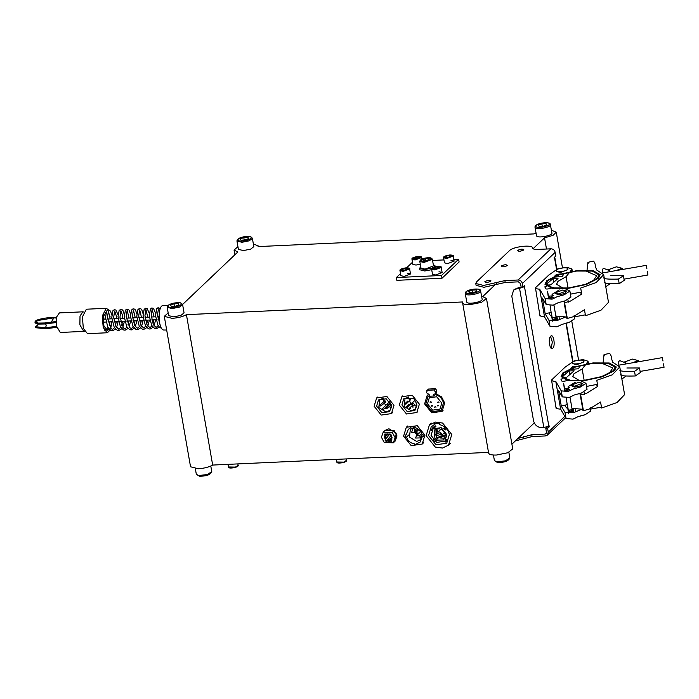 <?xml version="1.0" encoding="UTF-8"?>
<svg xmlns="http://www.w3.org/2000/svg" width="699" height="699" viewBox="0 0 699 699"><rect width="100%" height="100%" fill="white"/><g stroke="black" fill="none" stroke-linecap="round" stroke-linejoin="round"><path stroke-width="1.05" d="M405.962 269.744L405.717 268.337L402.965 268.905L403.174 270.094M402.965 268.905L401.977 269.849L403.742 270.207L406.495 269.639L407.482 268.696L405.717 268.337M403.192 270.731C398.972 269.997 399.994 269.028 406.268 267.813C410.488 268.547 409.457 269.517 403.192 270.731M409.631 268.897C410.191 268.311 409.081 267.944 406.329 267.787C401.654 268.521 399.548 269.447 399.985 270.574L403.096 271.361L409.631 268.897L410.514 273.964L403.987 276.437L400.868 275.651L403.987 276.437L410.514 273.964L407.403 273.187M603.141 362.432L604.032 354.62L609.493 353.379C611.782 355.38 611.153 358.447 612.315 360.859L612.682 362.187L619.768 366.94L612.228 374.839L596.78 380.335L597.828 386.329L586.583 393.336L580.284 395.153L580.528 394.122L578.824 393.642M580.284 395.153L583.027 410.846L589.318 409.029L600.563 402.012L601.612 408.015L617.06 402.519L624.6 394.62L619.768 366.94M586.531 386.451L596.186 384.546L597.828 386.329M601.323 376.726L609.659 372.628L612.84 367.989L602.713 363.62M566.207 397.801L568.06 410.217L573.075 409.605L571.948 408.312L582.756 409.308M601.612 408.015L600.887 407.229L590.489 409.116M229.106 467.526L235.301 467.456M235.414 467.421L237.695 466.023M449.544 256.926L449.3 255.511L446.547 256.087L446.757 257.267M446.547 256.087L445.56 257.022L447.325 257.389L450.077 256.813L451.065 255.878L449.3 255.511M446.775 257.914C442.554 257.18 443.585 256.201 449.85 254.986C454.07 255.72 453.039 256.699 446.775 257.914M453.214 256.07C453.773 255.493 452.672 255.118 449.911 254.96C445.246 255.694 443.131 256.629 443.568 257.748L446.687 258.534L453.214 256.07L454.105 261.146L447.57 263.61L444.459 262.824L447.57 263.61L454.105 261.146L450.986 260.36M580.895 415.652L584.53 414.909M578.781 382.318L582.512 383.253L574.692 386.206L570.961 385.271L578.781 382.318M166.677 330.033L163.479 330.007C157.38 328.408 157.86 302.719 163.933 305.821M145.479 317.302L145.121 318.019L145.479 317.302M145.742 320.203L149.874 320.02M174.453 306.293L174.016 303.829L178.201 303.637L178.446 305.035M174.016 303.829L170.556 305.227L171.272 306.442L175.458 306.241L178.927 304.843L178.201 303.637M167.183 307.307L168.634 315.616L173.614 316.865L180.901 315.406L184.064 312.916L182.614 304.615C181.382 302.85 179.591 302.221 177.249 302.711C170.731 303.366 167.376 304.895 167.183 307.307L172.164 308.556L179.451 307.106L182.614 304.615M562.844 372.969L574.796 366.844L592.97 362.93L609.222 362.982L616.282 366.966L614.526 370.601L602.573 376.726L584.399 380.64L568.147 380.588L561.087 376.604L562.844 372.969M563.962 372.925L562.284 376.394L569.038 380.212L584.591 380.256L601.97 376.508L613.407 370.645L615.085 367.176L608.331 363.358L592.778 363.314L575.399 367.062L563.962 372.925M646.881 268.766L646.269 265.349L602.809 272.89M624.006 279.146L647.947 274.995L647.335 271.579M34.95 321.933L35.09 322.938L37.833 324.091L44.832 323.978L44.692 322.973L37.694 323.095L34.95 321.933L35.71 320.885C37.134 319.207 49.778 316.944 53.98 317.696L51.237 322.152M37.825 324.913L35.614 326.721L45.356 327.761C46.597 325.524 46.422 324.257 44.832 323.978L56.069 322.562M35.614 326.721L35.754 327.726L45.496 328.766L45.356 327.761L56.488 326.363M53.98 317.696L56.374 317.844M44.692 322.973L56.051 321.549M56.706 327.35L45.496 328.766M56.348 318.028L53.718 317.862L36.357 320.745L37.807 323.113M546.286 225.061L546.041 223.663L546.767 224.868L543.306 226.266L539.121 226.459L538.396 225.253L541.856 223.855L542.284 226.319M546.041 223.663L541.856 223.855M551.913 232.942L550.253 224.091C549.991 221.356 534.272 223.033 535.023 227.332L536.57 235.878C537.714 238.665 553.905 235.283 551.817 232.697M572.691 362.257C574.989 359.767 586.47 359.234 583.499 361.759C581.192 364.258 569.711 364.782 572.691 362.257L572.315 363.017M583.866 360.999L583.499 361.759M337.495 462.546L343.69 462.476M343.803 462.441L346.092 461.043M244.213 240.01L243.785 237.555L247.97 237.363L248.215 238.761M243.785 237.555L240.325 238.953L241.041 240.159L245.227 239.967L248.695 238.569L247.97 237.363M236.952 241.033L238.403 249.333L243.383 250.583L250.67 249.132L253.833 246.642L252.383 238.333C251.151 236.577 249.36 235.939 247.018 236.428C240.5 237.083 237.144 238.621 236.952 241.033L241.933 242.282L249.22 240.823L252.383 238.333M476.517 291.334L476.272 289.936L476.998 291.142L473.538 292.54L469.352 292.741L468.627 291.535L472.087 290.129L472.515 292.593M476.272 289.936L472.087 290.129M482.144 299.216L480.484 290.365C480.222 287.639 464.503 289.316 465.254 293.606L466.801 302.151C467.946 304.939 484.136 301.566 482.048 298.98M662.984 361.034L662.372 357.617L618.912 365.166M640.109 371.422L664.05 367.272L663.447 363.856M82.866 311.824L59.38 312.907L56.523 317.101L56.409 325.935L60.28 332.471L83.766 331.387L79.896 324.86L80.009 316.027L82.866 311.824L83.583 311.972M84.465 331.177L83.766 331.387M437.574 268.294L437.329 266.878L434.577 267.455L434.787 268.643M434.577 267.455L433.59 268.39L435.355 268.757L438.107 268.189L439.094 267.245L437.329 266.878M434.804 269.281C430.584 268.547 431.615 267.577 437.88 266.354C442.1 267.088 441.069 268.067 434.804 269.281M441.244 267.437C441.803 266.861 440.702 266.494 437.941 266.328C433.275 267.07 431.161 267.997 431.598 269.124L434.717 269.901L441.244 267.437L442.135 272.514L435.599 274.978L432.489 274.2L435.599 274.978L442.135 272.514L439.016 271.728M425.735 260.57L425.42 258.726L428.557 258.578L428.74 259.635M425.42 258.726L422.816 259.775L423.358 260.683L426.495 260.535L429.099 259.486L428.557 258.578M419.819 261.461L420.973 268.11L425.018 269.124L433.511 265.917L432.358 259.277C431.659 257.992 430.2 257.477 427.998 257.739C422.79 258.211 420.064 259.46 419.819 261.461L423.865 262.483L432.358 259.277M107.611 330.251L103.933 326.118L103.164 316.962L106.825 310.802M108.249 311.911L110.162 316.944M110.73 328.32L111.368 324.852M108.747 309.954L106.239 308.303L102.246 316.07L103.216 327.508L107.366 332.759L110.119 330.059M106.239 308.303L86.37 309.211L82.377 316.988L83.347 328.425L87.497 333.668L107.366 332.759M417.932 258.377L417.687 256.961L414.935 257.538L415.145 258.717M414.935 257.538L413.948 258.473L415.713 258.84L418.465 258.263L419.452 257.328L417.687 256.961M415.162 259.364C410.942 258.63 411.964 257.651 418.238 256.437C422.458 257.171 421.427 258.149 415.162 259.364M415.957 265.061L420.3 264.231L415.957 265.061L412.838 264.283L415.957 265.061M554.438 257.346L554.613 258.254L554.272 258.578L554.106 257.651L555.819 256.026L555.172 252.339C554.569 250.111 553.154 248.931 550.917 248.818L537.706 249.421C534.665 249.517 532.996 249.089 532.725 248.145C532.961 244.301 513.171 246.485 509.37 250.723L476.535 281.915L475.774 283.497L483.621 285.454L504.879 280.614L518.09 280.002C520.318 280.124 521.742 281.295 522.345 283.532L522.992 287.219L524.696 285.594L524.862 286.52L519.54 288.311L543.857 427.648L549.178 425.857L549.335 426.774L547.632 428.4L548.269 432.096L547.361 435.101L545.307 435.949L532.096 436.56L515.364 440.903M549.335 426.774L547.535 426.862L545.823 428.487L546.469 432.174L546.006 433.677L544.984 434.105L531.773 434.708L517.924 438.474M550.681 336.219C553.477 333.126 555.705 345.865 552.769 348.216C549.964 351.309 547.745 338.569 550.681 336.219L551.432 335.861M552.769 348.216L552.018 348.574M475.774 283.497L476.089 285.341L483.944 287.298L505.202 282.457L518.405 281.846L520.537 283.611L521.183 287.306L522.992 287.219M550.55 336.35L552.359 342.187L551.092 348.163M547.632 428.4L545.823 428.487M524.862 286.52L523.053 286.599M522.712 286.922L518.413 287.743L514.307 289.447L513.625 290.094L517.732 288.39L519.54 288.311M543.857 427.648L542.048 427.727C537.583 427.491 534.744 425.141 533.529 420.676L511.79 296.105L513.625 290.094M490.759 281.26C487.369 282.711 485.412 282.798 484.896 281.531C488.286 280.081 490.244 279.984 490.759 281.26L490.96 280.849M507.177 265.664C503.787 267.114 501.83 267.21 501.305 265.935C504.695 264.484 506.653 264.388 507.177 265.664L507.378 265.253M523.595 250.067C520.205 251.526 518.247 251.614 517.723 250.338C521.113 248.888 523.07 248.8 523.595 250.067L523.796 249.657M556.579 269.98C558.885 267.49 570.367 266.966 567.396 269.482C565.089 271.981 553.608 272.505 556.579 269.98L556.212 270.74M567.763 268.722L567.396 269.482M564.792 323.375L568.427 322.632M562.678 290.041L566.4 290.976L558.58 293.929L554.857 292.995L562.678 290.041M632.141 362.868L638.301 360.597L632.508 359.103L623.84 362.196M638.301 360.597L638.51 361.767M626.863 367.989L639.515 367.98L640.319 372.593L635.321 375.957C625.614 376.263 620.703 375.844 620.598 374.708M635.321 375.957L634.517 371.344C624.81 371.65 619.899 371.23 619.795 370.094M639.515 367.98L634.517 371.344M385.097 430.374L388.95 428.775L396.193 433.197L395.215 441.025L397.006 435.914L394.184 430.654L385.097 430.374L383.218 432.157L392.296 432.445L395.118 437.696L393.336 442.808L384.249 442.528L381.427 437.268L383.218 432.157M391.562 441.113L390.959 434.123L384.817 434.018M385.42 441.008L384.73 434.096L390.785 434.289L391.475 441.2L385.42 441.008M385.656 437.723L385.114 438.413L384.205 437.766L385.402 434.804L387.517 433.957L387.665 434.874L386.084 435.521L385.656 437.723M389.771 433.992L391.265 435.259L386.433 441.305L384.948 440.038L389.771 433.992M388.128 440.003L388.88 439.767L389.256 441.602L388.461 441.663L389.081 441.427L388.312 440.903L388.924 440.676L388.26 439.662M390.042 440.414L389.43 439.435L390.627 440.553L390.147 441.034L390.208 440.248M389.605 439.278L389.422 440.073L389.43 439.435M390.147 439.531L389.544 439.986M390.627 440.553L390.147 441.034M390.505 440.938L390.689 440.475L390.505 440.938M390.706 438.308L390.007 438.684L391.921 439.182L390.164 438.762L391.571 440.012L390.007 438.684L390.531 438.474M390.619 438.649L390.164 438.762L390.619 438.649M391.091 437.469L391.99 437.329L392.087 438.046L391.833 437.469L391.169 438.046L391.257 437.312L391.169 438.046M385.28 438.247L384.38 437.6M387.639 434.726L386.171 435.433M385.498 434.726L384.485 437.757M384.948 440.038L389.946 433.826M386.608 441.139L385.114 439.872M388.303 439.846L388.784 439.959M388.967 440.859L388.312 440.903M389.43 441.436L388.461 441.663M390.689 440.475L390.531 440.912M390.173 438.518L390.549 439.47M390.339 438.605L390.785 438.483M616.037 270.592L622.197 268.32L616.404 266.826L607.737 269.919M622.197 268.32L622.407 269.491M587.038 270.155L587.929 262.343L593.39 261.103C595.679 263.104 595.05 266.17 596.212 268.582L596.579 269.91L603.665 274.663L596.125 282.562L580.677 288.058L581.725 294.052L570.48 301.068L564.18 302.877L564.425 301.846L562.721 301.365M564.18 302.877L566.924 318.569L573.215 316.752L584.46 309.744L585.509 315.738L600.957 310.242L608.497 302.344L603.665 274.663M570.428 294.174L580.083 292.269L581.725 294.052M585.212 284.449L593.547 280.351L596.736 275.712L586.61 271.343M550.096 305.524L551.957 317.94L556.963 317.329L555.845 316.035L566.653 317.031M585.509 315.738L584.783 314.952L574.386 316.839M610.751 275.712L623.412 275.703L624.216 280.316L619.209 283.68C609.511 283.986 604.6 283.567 604.495 282.431M619.209 283.68L618.405 279.067C608.698 279.373 603.796 278.953 603.691 277.818M623.412 275.703L618.405 279.067M237.931 246.633L234.06 250.093L237.87 251.946L182.588 304.467M164.291 316.367L190.547 466.783L198.324 468.741C204.187 468.339 208.966 467.115 212.671 465.062L186.423 314.655C182.719 316.708 177.939 317.931 172.076 318.325L164.291 316.367L168.162 312.916M441.515 275.485L458.614 259.233L459.103 262.003L442.004 278.246L396.84 280.325L396.359 277.555L441.515 275.485L442.004 278.246M186.423 314.655L462.467 301.968L488.618 453.083M462.467 301.968C462.013 303.864 464.573 304.755 470.147 304.624L481.532 302.352L486.478 298.464L482.668 296.612L494.621 285.262M533.092 248.704L544.53 237.843L553.058 235.327L556.247 232.182L551.441 230.242M536.002 232.933L534.115 233.903L258.071 246.59L258.176 245.882L253.361 243.942M212.671 465.062L488.723 452.375C488.26 454.28 490.82 455.163 496.404 455.04L507.789 452.76L512.734 448.872L486.478 298.464M511.913 444.18L534.281 422.93M458.614 259.233L453.808 259.46M443.944 259.914L432.559 260.439M412.489 262.239L406.652 267.769M400.518 273.606L396.359 277.555M544.53 237.843L546.478 249.019M415.215 427.639L410.392 429.212L409.413 437.041L416.656 441.453L420.501 439.863L422.213 434.193M383.314 398.159L379.749 399.741L378.771 407.561L386.014 411.982L389.867 410.383L391.623 406.905M408.609 396.997L405.044 398.579L404.066 406.399L411.309 410.82L415.154 409.221L416.919 405.743M414.376 399.077L413.397 398.308M432.104 268.04L424.511 269.613L419.531 268.364L419.767 269.744L424.747 270.994L431.694 269.665M419.872 261.802L419.374 261.81M414.49 432.061L417.093 435.127M389.063 406.888L391.597 407.071M383.148 398.177L383.515 401.794M384.232 403.271L385.918 405.237M414.612 405.787L416.892 405.909M408.443 397.015L410.435 403.323M410.968 403.856L413.511 405.455M419.531 268.364L420.746 266.8M433.284 264.606L434.961 265.664L433.974 267.079M451.79 434.472L448.54 445.141L442.441 448.05L435.302 447.063L426.137 435.652L429.387 424.983L435.477 422.074L442.616 423.061L451.79 434.472M424.905 435.18L422.205 444.048L411.213 445.647L403.594 436.159L406.294 427.299L417.286 425.7L424.905 435.18M434.743 424.852L434.507 423.533L439.348 423.306L439.575 424.634C444.826 425.971 448.085 429.291 449.343 434.586L446.713 443.227L436.001 444.782L428.574 435.538L431.204 426.897L437.12 422.598M422.021 434.201L422.93 434.158L423.323 436.368L422.406 436.412L420.248 441.986L416.753 443.76L416.919 444.695L414.752 444.791L414.586 443.856C410.619 443.262 407.919 441.025 406.477 437.146L405.569 437.19L405.184 434.97L406.093 434.935L408.251 429.352L410.531 427.928L410.365 426.967L415.057 426.748L415.223 427.709C418.579 428.697 420.85 430.864 422.021 434.201M406.477 437.146L408.705 435.031M445.875 441.663L445.49 442.004L444.782 441.314L446.049 439.977L447.072 438.998L447.779 439.68L446.521 441.025M445.027 441.113L436.709 442.458L431.056 435.425L433.057 428.854L441.209 427.666L446.862 434.699L444.861 441.27M445.167 430.042L446.783 428.435L445.167 430.042L443.655 428.583L445.272 426.975M432.76 427.788L435.18 425.778L435.914 426.486L433.231 428.697M422.205 436.726L420.981 437.889L415.634 438.037L416.394 435.792L419.522 435.704L420.981 437.889M417.906 433.214L417.626 434.158L415.652 433.319L415.94 432.384L417.906 433.214M416.709 428.225L415.127 429.728L414 432.532L411.536 432.471L413.467 427.674L414.9 429.92M446.049 439.977L446.757 440.658L447.779 439.68M445.49 442.004L446.757 440.658M433.432 439.435L432.847 440.064L434.359 441.523M435.896 440.187L437.705 437.749L441.252 437.478L441.986 436.22L445.211 436.866L443.612 439.959L435.896 440.187L438.221 437.985M436.788 437.015L434.988 439.461L434.306 430.165L435.687 429.221L437.111 432.305C435.547 433.59 435.442 435.154 436.788 437.015M437.085 432.253L436.665 432.646L437.111 432.305M441.183 429.029L438.098 431.956C440.134 431.886 441.445 432.873 442.03 434.918L445.141 432.209M438.098 431.956L436.674 428.871C441.008 428.391 443.848 430.357 445.193 434.778L445.289 435.774L442.056 435.127M436.657 435.171L440.676 436.875L441.261 434.953L437.242 433.249L436.657 435.171M445.761 429.413L444.249 427.954M431.921 430.619L431.187 429.911L432.725 427.814L434.158 426.757L434.892 427.465M435.18 425.778L434.158 426.757M419.522 435.704L421.794 433.546M419.95 432.41L416.394 435.792M420.387 431.108L420.824 431.702M419.129 429.78L418.352 429.169M414 432.532L417.556 429.151M440.387 438.02L444.844 438.177M435.914 429.71L436.08 433.485M440.082 433.162L440.912 434.044M546.74 280.692L558.693 274.567L576.858 270.653L593.119 270.705L600.179 274.69L598.423 278.324L586.47 284.449L568.296 288.364L552.044 288.311L544.984 284.327L546.74 280.692M547.859 280.649L546.172 284.117L552.935 287.936L568.479 287.979L585.867 284.231L597.304 278.368L598.982 274.899L592.228 271.081L576.675 271.037L559.287 274.786L547.859 280.649M407.386 407.264L406.233 407.316L407.386 407.264L411.999 402.877M385.717 408.338L387.159 408.277L385.717 408.338L385.9 407.744L390.523 403.358M387.159 408.277L391.545 404.538M382.1 409.291L383.533 409.221L382.1 409.291L382.283 408.697L386.897 404.31M383.533 409.221L387.971 405.437A0.778 0.682 -133.5 0 1 387.36 405.586M409.457 408.566L410.601 408.513L409.457 408.566M412.227 403.271L413.371 403.218L412.227 403.271M379.557 405.988L380.99 405.918L379.557 405.988L379.732 405.385L384.354 400.999M380.99 405.918L385.429 402.126M412.2 407.045L413.345 406.993L412.2 407.045M406.005 404.074L404.861 404.127L406.005 404.074L410.628 399.688M386.897 404.773L388.338 404.704L386.897 404.773L387.08 404.171L389.789 401.602M388.338 404.704L390.645 402.93M399.321 405.079L401.864 396.735L412.2 395.232L419.374 404.153L416.831 412.497L406.495 413.991L399.321 405.079M416.796 404.275L414.909 410.47L407.22 411.589L401.899 404.957L403.786 398.762L412.926 398.43L414.393 399.19L416.796 404.275M391.51 405.437L389.623 411.632L381.934 412.751L376.604 406.119L378.491 399.924L386.18 398.806L391.51 405.437M374.122 406.233L381.226 415.075L391.475 413.59L393.991 405.324L386.888 396.482L376.639 397.967L374.122 406.233M576.675 366.25L572.621 366.66L570.917 368.277M570.786 369.369L578.492 368.766L579.943 366.101M565.736 406.818L565.439 405.071L565.744 406.835L567.929 409.142M574.753 412.183L575.574 411.711L575.233 409.771M571.625 409.911L568.61 410.322M590.812 410.977L585.115 414.752L578.056 416.674L573.031 419.12L566.103 418.561L560.633 409.142C557.881 408.959 556.465 408.478 556.378 407.718M562.354 376.709L569.091 370.898L574.115 370.802L566.863 377.154L562.669 377.346M568.095 380.23C565.238 381.156 563.202 381.479 561.987 381.191L560.904 379.138L562.704 378.736M564.198 378.675L569.283 379.775L568.549 380.125M575.347 382.187L568.165 386.626L569.397 387.779L568.654 388.111L564.276 388.53L563.674 383.489L564.722 389.483M567.955 389.107L569.676 389.535L566.068 390.898L564.346 390.461L567.955 389.107M584.023 361.925L576.203 364.878L572.621 363.436M582.363 383.751L580.913 385.787L574.849 387.132L571.266 385.691M586.278 363.926L588.016 361.226L583.123 359.618L574.089 360.946L565.028 367.228L551.546 380.038C551.616 380.798 553.04 381.27 555.801 381.462L561.271 390.881L568.2 391.44L573.224 388.993L580.284 387.071L585.989 383.332L581.166 380.946M579.532 380.667L572.691 376.525L574.019 373.685L582.171 368.958L585.928 364.354M551.546 380.038L556.107 408.312M571.738 410.785L573.46 411.222L569.851 412.585L568.13 412.148L571.738 410.785M560.633 409.142L555.801 381.462M566.103 418.561L565.054 412.567L561.288 406.084L558.553 390.392L562.311 396.875L561.271 390.881M581.559 409.334L574.255 412.41L565.054 412.567M584.146 380.308L582.171 368.958M562.311 396.875L569.248 397.434L574.263 394.987L581.323 393.074L587.038 389.326L585.989 383.332M587.667 362.222L587.911 363.637M561.288 406.084L567.387 404.599M560.572 273.973L556.518 274.384L554.814 276M554.674 277.092L562.389 276.489L563.84 273.825M549.632 314.524L551.826 316.865M549.632 314.541L549.335 312.794L549.632 314.541M558.65 319.906L559.471 319.434L559.13 317.495M556.037 317.154L552.507 318.045M574.709 318.7L569.012 322.475L561.952 324.397L556.928 326.844L549.991 326.284L544.521 316.865C541.777 316.682 540.353 316.201 540.275 315.441M546.251 284.432L552.988 278.621L558.012 278.525L550.76 284.877L546.566 285.07M551.992 287.953C549.134 288.879 547.099 289.203 545.884 288.914L544.801 286.861L546.592 286.459M548.095 286.398L553.18 287.499L552.437 287.848M559.244 289.91L552.061 294.349L553.293 295.502L552.542 295.834L548.173 296.254L547.57 291.212L548.619 297.206M551.852 296.83L553.564 297.258L549.964 298.622L548.243 298.185L551.852 296.83M567.92 269.648L560.1 272.601L556.518 271.16M566.26 291.483L564.809 293.51L558.746 294.856L555.155 293.414M570.174 271.649L571.913 268.949L567.02 267.341L557.985 268.669L548.925 274.952L535.443 287.761C535.513 288.521 536.928 288.993 539.689 289.185L545.159 298.604L552.088 299.163L557.12 296.717L564.18 294.795L569.886 291.055L565.063 288.67M563.429 288.39L556.587 284.248L557.916 281.409L566.068 276.682L569.825 272.077M535.443 287.761L539.995 316.035M555.635 318.508L557.356 318.945L553.748 320.308L552.027 319.871L555.635 318.508M544.521 316.865L539.689 289.185M549.991 326.284L548.951 320.291L545.185 313.807L542.45 298.123L546.207 304.598L545.159 298.604M565.456 317.058L558.151 320.133L548.951 320.291M568.042 288.032L566.068 276.682M546.207 304.598L553.145 305.157L558.16 302.711L565.22 300.797L570.926 297.049L569.886 291.055M571.564 269.945L571.808 271.361M545.185 313.807L551.284 312.322M435.582 393.458L441.532 396.883L444.669 402.991L442.126 411.335L431.781 412.829L424.616 403.917L427.15 395.573L428.461 394.559M433.939 396.018L433.651 394.332L435.127 393.887L435.582 392.384L434.027 389.972L427.255 390.278L426.556 392.794L429.134 394.542L429.431 396.228L433.939 396.018L435.381 394.655C439.723 395.852 442.415 398.648 443.446 403.043L441.218 410.374L432.131 411.694L425.831 403.856L428.068 396.534L429.317 395.573M435.381 394.655L435.171 393.467M426.879 390.54L428.548 389.046L426.879 390.54M436.403 392.672L436.753 390.392L435.328 388.74L428.548 389.046M427.482 403.777L429.291 397.827L436.674 396.752L441.794 403.122L439.986 409.081L432.602 410.147L427.482 403.777M437.679 402.615C438.553 401.733 438.553 401.733 437.679 402.615A0.682 0.603 46.5 0 1 438.946 402.554A0.682 0.603 -133.5 0 0 437.679 402.615M437.434 405.883C438.299 405.001 438.299 405.001 437.434 405.883A0.682 0.603 46.5 0 1 438.692 405.822A0.682 0.603 -133.5 0 0 437.434 405.883M434.691 407.403C435.564 406.521 435.564 406.521 434.691 407.403A0.682 0.603 46.5 0 1 435.958 407.342A0.682 0.603 -133.5 0 0 434.691 407.403M431.466 406.154C432.34 405.28 432.34 405.28 431.466 406.154A0.682 0.603 46.5 0 1 432.733 406.102A0.682 0.603 -133.5 0 0 431.466 406.154M430.138 402.449C431.012 401.567 431.012 401.567 430.138 402.449A0.682 0.603 46.5 0 1 431.405 402.388A0.682 0.603 -133.5 0 0 430.138 402.449M437.513 405.866L438.177 405.237M390.785 403.209A0.778 0.682 -133.5 0 0 390.339 403.952M387.063 404.197A0.778 0.682 -133.5 0 0 386.713 404.904M384.817 402.283A0.778 0.682 -133.5 0 0 385.603 401.532A0.778 0.682 -133.5 0 0 384.17 401.602M210.967 472.908L206.764 475.372L199.582 476.115M211.771 471.633L207.297 474.56L198.752 475.512L196.332 474.324L199.302 476.168C206.415 476.281 210.565 474.77 211.771 471.633L210.792 466.023M238.114 465.298L235.441 467.089L228.468 466.984C228.433 468.19 230.731 468.347 235.362 467.465C237.922 466.373 238.831 465.648 238.114 465.298L237.87 463.909M172.347 307.315C180.351 307.079 185.436 302.248 177.135 302.763C169.123 302.999 164.038 307.831 172.347 307.315M535.915 226.45C536.911 228.888 551.083 225.934 549.257 223.671C548.252 221.233 534.08 224.187 535.915 226.45M535.023 227.332L535.119 227.577C536.264 230.355 552.455 226.983 550.366 224.396L550.462 224.641M346.503 460.318L343.829 462.109L336.857 462.004C336.822 463.21 339.12 463.367 343.759 462.485C346.311 461.392 347.228 460.667 346.503 460.318L346.258 458.92M242.116 241.033C250.12 240.797 255.205 235.974 246.904 236.489C238.892 236.716 233.807 241.548 242.116 241.033M466.146 292.732C467.142 295.17 481.314 292.208 479.488 289.945C478.483 287.507 464.311 290.461 466.146 292.732M465.254 293.606L465.351 293.851C466.495 296.638 482.686 293.257 480.597 290.67L480.694 290.915M424.005 261.478C431.947 259.941 433.249 258.709 427.91 257.782C419.968 259.32 418.666 260.552 424.005 261.478M415.066 259.984L421.602 257.52C422.161 256.944 421.051 256.577 418.299 256.411C413.625 257.145 411.519 258.08 411.956 259.207L415.066 259.984M546.487 432.672L544.984 434.105M523.769 438.448L523.446 436.604M531.773 434.708L532.096 436.56M564.827 416.368L548.269 432.096M572.621 361.435L565.954 323.218M556.518 269.159L554.613 258.254M555.172 252.339L522.345 283.532M524.521 286.843L548.837 426.18M550.917 248.818L518.09 280.002M517.732 288.39L518.413 287.743M505.202 282.457L504.879 280.614M496.875 284.344L496.552 282.501M509.038 459.208L504.835 461.672L497.653 462.415M509.842 457.932L505.368 460.859L496.832 461.812L494.411 460.624L497.373 462.467C504.486 462.581 508.645 461.069 509.842 457.932L508.863 452.332M569.799 374.952L569.091 370.898M567.457 405.175L568.505 411.169M572.612 410.811L572.437 409.797M553.695 282.676L552.988 278.621M551.354 312.899L552.402 318.893M556.509 318.534L556.334 317.521M434.027 389.972L435.328 388.74M436.884 391.152L435.582 392.384M435.451 391.632L436.753 390.392M400.868 275.651L399.985 270.574M580.712 395.153L583.263 409.806M570.017 397.25L572.21 409.832M604.032 354.62L604.242 355.817M160.298 325.446L157.467 315.328L158.411 308.984M158.455 309.01L159.547 311.055M159.538 322.545L159.232 323.55M158.271 325.69L156.122 327.377L153.474 324.817L151.202 315.345L152.164 309.273M152.207 309.299L154.016 316.892M153.841 319.836L152.985 323.838M152.094 325.848L149.874 327.665L147.113 324.913L144.955 315.73L145.908 309.561M145.951 309.587L147.76 317.18M147.594 320.125L146.729 324.126M145.768 326.267L143.61 327.953L140.962 325.393L138.699 315.957L139.651 309.849M139.695 309.875L141.504 317.46M141.338 320.413L140.473 324.415M139.512 326.555L137.362 328.233L134.715 325.682L132.443 316.123L133.404 310.138M133.448 310.164L135.257 317.748M135.082 320.701L134.225 324.703M133.256 326.844L131.36 328.53L129.656 327.63L126.196 316.699L127.148 310.426M127.192 310.452L129 318.036M128.834 320.99L127.969 324.983M127.008 327.132L125.104 328.818L123.461 327.98L119.948 317.206L120.892 310.706M120.936 310.74L122.622 315.852L122.744 318.325M122.578 321.278L121.713 325.271M120.752 327.412L118.603 329.098L115.938 326.52L113.692 317.241L114.645 310.994M114.68 311.02L116.357 316.009L116.497 318.613M116.322 321.557L115.457 325.559M114.496 327.7L112.591 329.395L110.966 328.565L107.436 317.355L108.389 311.282M108.432 311.308L110.241 318.901M110.066 321.846L109.21 325.848M108.249 327.988L107.296 329.177L105.715 329.561M103.548 314.725L103.985 319.19M103.819 322.134L103.469 324.249M161.722 328.434L159.486 327.219L157.86 324.983L155.562 315.747L156.646 308.801L158.035 307.691L160.298 308.591M159.328 327.053L156.34 328.766L154.654 328.478L151.7 325.446L149.298 315.948L150.416 309.054L151.797 307.979L153.422 308.285L155.58 313.135M155.702 319.749L154.077 325.769M153.072 327.342L150.075 329.054L148.38 328.757L145.418 325.673L143.042 315.974L144.151 309.36L145.532 308.268L147.157 308.565L149.324 313.423M149.446 320.037L147.821 326.057M146.825 327.63L143.828 329.343L142.142 329.046L139.188 326.005L136.786 316.28L137.895 309.648L139.276 308.556L140.901 308.853L141.836 309.875L143.068 313.711M143.19 320.325L141.574 326.346M140.569 327.918L137.598 329.631L135.921 329.351L132.854 326.145L130.53 316.35L131.622 309.963L133.011 308.844L134.636 309.133L135.571 310.138L136.821 314M136.934 320.614L135.318 326.634M134.313 328.207L131.342 329.919L129.656 329.631L126.72 326.643L124.273 316.752L125.392 310.225L126.772 309.124L128.398 309.43L129.332 310.452L130.564 314.288M130.687 320.902L129.062 326.922M128.066 328.495L125.069 330.208L123.382 329.911L120.429 326.87L118.017 316.761L119.145 310.496L120.525 309.412L122.15 309.727L123.094 310.758L124.308 314.576M124.431 321.191L122.814 327.211M121.809 328.783L118.813 330.496L117.126 330.199L114.173 327.149L111.779 317.495L112.906 310.767L114.252 309.709L115.903 310.015L118.052 314.865M118.175 321.479L116.558 327.499M115.553 329.072L112.583 330.776L110.896 330.496L107.821 327.263L105.514 317.425L106.632 311.081L108.022 309.989L109.638 310.295L110.582 311.326L111.805 315.144M111.927 321.767L110.302 327.787M109.297 329.36L106.3 331.073L104.64 330.784M195.353 468.723L196.332 474.324M228.005 464.354L228.468 466.984M444.459 262.824L443.568 257.748M584.46 394.419L584.058 392.122M163.147 305.69L167.987 305.463M103.024 319.233L105.601 319.111M107.532 319.024L111.857 318.823M113.78 318.735L118.114 318.534M120.036 318.447L124.361 318.255M126.292 318.159L130.617 317.966M132.539 317.879L136.873 317.678M138.795 317.591L143.129 317.39M145.051 317.302L149.376 317.101M103.155 322.169L106.03 322.038M107.969 321.942L112.286 321.75M114.225 321.654L118.542 321.461M120.473 321.374L124.798 321.173M126.729 321.086L131.045 320.885M132.985 320.797L137.301 320.596M139.241 320.509L143.557 320.308M610.105 283.689L605.78 286.747M602.844 272.942L602.25 269.351L603.744 268.407L609.222 270.487L610.096 271.623M37.938 324.869L37.833 324.091M336.402 459.374L336.857 462.004M626.208 375.966L621.883 379.024M618.956 365.219L618.353 361.628L619.856 360.684L625.325 362.764L626.199 363.899M432.489 274.2L431.598 269.124M421.881 259.102L421.602 257.52M412.838 264.283L411.956 259.207M565.622 417.749L547.361 435.101M554.857 257.748L556.832 269.045M566.277 323.156L572.935 361.322M568.348 302.143L567.946 299.845M395.215 441.025L393.336 442.808M564.6 302.877L567.16 317.529M553.914 304.974L556.107 317.556M587.929 262.343L588.139 263.54M151.744 319.932L156.06 319.731M158 319.644L159.119 319.592M151.299 317.014L155.632 316.813M157.555 316.726L158.979 316.656M258.298 246.581L258.176 245.908M234.881 254.786L234.06 250.093M578.554 359.959L571.834 321.488M562.442 267.682L556.255 232.199M434.961 265.664L435.145 266.738M448.54 445.141L450.488 443.288M429.387 424.983L431.335 423.131M422.205 444.048L423.577 442.747M406.294 427.299L407.657 425.997M417.626 434.158L420.536 431.388M415.94 432.384L418.85 429.614M446.906 440.685L445.91 441.628M442.476 436.316L441.252 437.478M493.433 455.023L494.411 460.624M409.09 404.267L406.381 406.835M412.314 405.516L409.605 408.085M414.979 400.317L412.366 402.799M415.049 403.987L412.34 406.565M407.718 401.069L405.009 403.646M402.781 395.861L401.864 396.735M417.757 411.615L416.831 412.497M377.565 397.093L376.639 397.967M392.401 412.707L391.475 413.59M573.18 409.465L573.73 412.62M568.427 388.146L568.173 386.661M568.06 410.217L568.331 411.772M573.46 411.222L573.704 412.628M568.13 412.148L568.374 413.511M590.201 407.465L590.821 411.012M588.025 361.252L588.427 363.55M557.077 317.189L557.627 320.343M552.324 295.869L552.061 294.384M551.957 317.94L552.227 319.495M557.356 318.945L557.601 320.352M552.027 319.871L552.262 321.234M574.097 315.188L574.718 318.735M571.922 268.975L572.324 271.282M428.076 394.699L427.15 395.573M443.044 410.453L442.126 411.335M436.429 392.655L435.145 393.869"/></g></svg>
